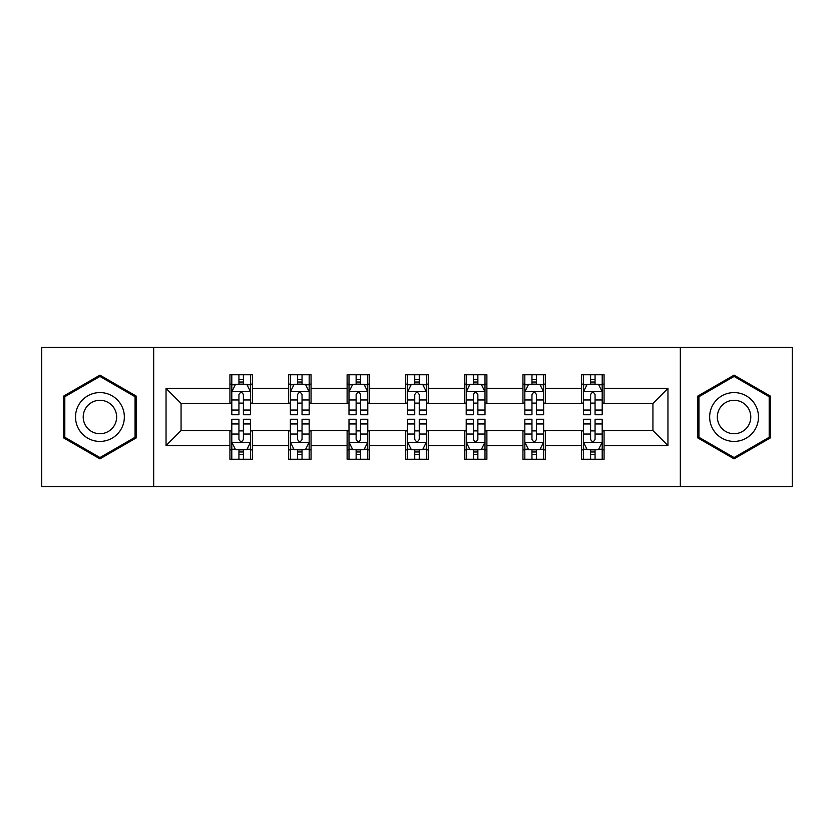 <?xml version="1.0" encoding="UTF-8"?>
<svg xmlns="http://www.w3.org/2000/svg" width="834" height="834" viewBox="0 0 834 834"><rect width="100%" height="100%" fill="white"/><g stroke="black" fill="none" stroke-linecap="round" stroke-linejoin="round"><path stroke-width="1.25" d="M680.346 486.503L792.3 486.503L792.3 347.497L680.346 347.497L680.346 486.503L153.654 486.503L153.654 347.497L41.7 347.497L41.7 486.503L153.654 486.503M680.346 347.497L153.654 347.497M604.087 388.446L604.087 374.737L581.548 374.737L581.548 388.446L545.478 388.446L545.478 374.737L522.939 374.737L522.939 388.446L486.879 388.446L486.879 374.737L464.34 374.737L464.34 388.446L428.269 388.446L428.269 374.737L405.731 374.737L405.731 388.446L369.66 388.446L369.66 374.737L347.121 374.737L347.121 388.446L311.061 388.446L311.061 374.737L288.522 374.737L288.522 388.446L252.452 388.446L252.452 374.737L229.913 374.737L229.913 388.446L166.049 388.446L166.049 445.554L181.072 430.521L229.913 430.521L229.913 459.263L252.452 459.263L252.452 430.521L288.522 430.521L288.522 459.263L311.061 459.263L311.061 430.521L347.121 430.521L347.121 459.263L369.66 459.263L369.66 430.521L405.731 430.521L405.731 459.263L428.269 459.263L428.269 430.521L464.34 430.521L464.34 459.263L486.879 459.263L486.879 430.521L522.939 430.521L522.939 459.263L545.478 459.263L545.478 430.521L581.548 430.521L581.548 459.263L604.087 459.263L604.087 430.521L652.928 430.521L652.928 403.479L604.087 403.479L604.087 388.446L667.951 388.446L667.951 445.554L604.087 445.554M581.548 445.554L545.478 445.554M522.939 445.554L486.879 445.554M464.34 445.554L428.269 445.554M405.731 445.554L369.66 445.554M347.121 445.554L311.061 445.554M288.522 445.554L252.452 445.554M229.913 445.554L166.049 445.554M581.548 388.446L581.548 403.479L545.478 403.479L545.478 388.446M522.939 388.446L522.939 403.479L486.879 403.479L486.879 388.446M464.34 388.446L464.34 403.479L428.269 403.479L428.269 388.446M405.731 388.446L405.731 403.479L369.66 403.479L369.66 388.446M347.121 388.446L347.121 403.479L311.061 403.479L311.061 388.446M288.522 388.446L288.522 403.479L252.452 403.479L252.452 388.446M229.913 388.446L229.913 403.479L181.072 403.479L166.049 388.446M181.072 403.479L181.072 430.521M667.951 445.554L652.928 430.521M652.928 403.479L667.951 388.446M229.913 384.13L231.789 384.13M238.931 384.13L243.434 384.13M250.575 384.13L252.452 384.13M229.913 403.103L231.789 403.103M238.931 403.103L243.434 403.103M250.575 403.103L252.452 403.103M229.913 430.897L231.789 430.897M238.931 430.897L243.434 430.897M250.575 430.897L252.452 430.897M229.913 449.87L231.789 449.87M238.931 449.87L243.434 449.87M250.575 449.87L252.452 449.87M288.522 430.897L290.399 430.897M297.54 430.897L302.044 430.897M309.185 430.897L311.061 430.897M288.522 449.87L290.399 449.87M297.54 449.87L302.044 449.87M309.185 449.87L311.061 449.87M288.522 384.13L290.399 384.13M297.54 384.13L302.044 384.13M309.185 384.13L311.061 384.13M288.522 403.103L290.399 403.103M297.54 403.103L302.044 403.103M309.185 403.103L311.061 403.103M347.121 430.897L348.998 430.897M356.139 430.897L360.653 430.897M367.784 430.897L369.66 430.897M347.121 449.87L348.998 449.87M356.139 449.87L360.653 449.87M367.784 449.87L369.66 449.87M347.121 384.13L348.998 384.13M356.139 384.13L360.653 384.13M367.784 384.13L369.66 384.13M347.121 403.103L348.998 403.103M356.139 403.103L360.653 403.103M367.784 403.103L369.66 403.103M405.731 430.897L407.607 430.897M414.748 430.897L419.252 430.897M426.393 430.897L428.269 430.897M405.731 449.87L407.607 449.87M414.748 449.87L419.252 449.87M426.393 449.87L428.269 449.87M405.731 384.13L407.607 384.13M414.748 384.13L419.252 384.13M426.393 384.13L428.269 384.13M405.731 403.103L407.607 403.103M414.748 403.103L419.252 403.103M426.393 403.103L428.269 403.103M464.34 430.897L466.216 430.897M473.347 430.897L477.861 430.897M485.002 430.897L486.879 430.897M464.34 449.87L466.216 449.87M473.347 449.87L477.861 449.87M485.002 449.87L486.879 449.87M464.34 384.13L466.216 384.13M473.347 384.13L477.861 384.13M485.002 384.13L486.879 384.13M464.34 403.103L466.216 403.103M473.347 403.103L477.861 403.103M485.002 403.103L486.879 403.103M522.939 430.897L524.815 430.897M531.956 430.897L536.46 430.897M543.601 430.897L545.478 430.897M522.939 449.87L524.815 449.87M531.956 449.87L536.46 449.87M543.601 449.87L545.478 449.87M522.939 384.13L524.815 384.13M531.956 384.13L536.46 384.13M543.601 384.13L545.478 384.13M522.939 403.103L524.815 403.103M531.956 403.103L536.46 403.103M543.601 403.103L545.478 403.103M581.548 430.897L583.425 430.897M590.566 430.897L595.069 430.897M602.211 430.897L604.087 430.897M581.548 449.87L583.425 449.87M590.566 449.87L595.069 449.87M602.211 449.87L604.087 449.87M581.548 384.13L583.425 384.13M590.566 384.13L595.069 384.13M602.211 384.13L604.087 384.13M581.548 403.103L583.425 403.103M590.566 403.103L595.069 403.103M602.211 403.103L604.087 403.103M99.934 458.856L136.182 437.933L136.182 396.067L99.934 375.144L63.676 396.067L63.676 437.933L99.934 458.856M770.324 396.067L734.066 375.144L697.818 396.067L697.818 437.933L734.066 458.856L770.324 437.933L770.324 396.067M243.434 379.616L238.931 379.616M250.575 410.036L243.434 410.036L243.434 414.748L250.575 414.748L250.575 391.834L246.822 384.318L235.553 384.318L231.789 391.834L231.789 414.748L238.931 414.748L238.931 410.036L231.789 410.036M231.789 391.834L231.789 374.737M250.575 391.834L250.575 374.737M238.931 384.318L238.931 374.737M243.434 374.737L243.434 384.318M243.434 410.036L243.434 394.649C241.933 391.751 240.432 391.751 238.931 394.649L238.931 410.036M238.931 454.384L243.434 454.384M231.789 423.964L238.931 423.964L238.931 419.252L231.789 419.252L231.789 442.166L235.553 449.682L246.822 449.682L250.575 442.166L250.575 419.252L243.434 419.252L243.434 423.964L250.575 423.964M250.575 442.166L250.575 459.263M231.789 442.166L231.789 459.263M243.434 449.682L243.434 459.263M238.931 459.263L238.931 449.682M238.931 423.964L238.931 439.351C240.432 442.249 241.933 442.249 243.434 439.351L243.434 423.964M121.076 429.208A24.415 24.415 0 0 0 112.142 395.848A24.415 24.415 0 0 0 78.782 404.792A24.415 24.415 0 0 0 87.716 438.152A24.415 24.415 0 0 0 121.076 429.208M114.404 425.361A16.722 16.722 0 0 0 108.284 402.52A16.722 16.722 0 0 0 85.454 408.639A16.722 16.722 0 0 0 91.573 431.48A16.722 16.722 0 0 0 114.404 425.361M64.802 437.277L64.802 396.723L99.934 376.436L135.056 396.723L135.056 437.277L99.934 457.564L64.802 437.277M734.066 392.585A24.415 24.415 0 0 0 709.651 417A24.415 24.415 0 0 0 734.066 441.415A24.415 24.415 0 0 0 758.492 417A24.415 24.415 0 0 0 734.066 392.585M734.066 400.278A16.722 16.722 0 0 0 717.355 417A16.722 16.722 0 0 0 734.066 433.722A16.722 16.722 0 0 0 750.788 417A16.722 16.722 0 0 0 734.066 400.278M769.198 437.277L734.066 457.564L698.944 437.277L698.944 396.723L734.066 376.436L769.198 396.723L769.198 437.277M302.044 379.616L297.54 379.616M309.185 410.036L302.044 410.036L302.044 414.748L309.185 414.748L309.185 391.834L305.421 384.318L294.152 384.318L290.399 391.834L290.399 414.748L297.54 414.748L297.54 410.036L290.399 410.036M290.399 391.834L290.399 374.737M309.185 391.834L309.185 374.737M297.54 384.318L297.54 374.737M302.044 374.737L302.044 384.318M302.044 410.036L302.044 394.649C300.542 391.751 299.041 391.751 297.54 394.649L297.54 410.036M360.653 379.616L356.139 379.616M367.784 410.036L360.653 410.036L360.653 414.748L367.784 414.748L367.784 391.834L364.031 384.318L352.761 384.318L348.998 391.834L348.998 414.748L356.139 414.748L356.139 410.036L348.998 410.036M348.998 391.834L348.998 374.737M367.784 391.834L367.784 374.737M356.139 384.318L356.139 374.737M360.653 374.737L360.653 384.318M360.653 410.036L360.653 394.649C359.152 391.751 357.65 391.751 356.139 394.649L356.139 410.036M297.54 454.384L302.044 454.384M290.399 423.964L297.54 423.964L297.54 419.252L290.399 419.252L290.399 442.166L294.152 449.682L305.421 449.682L309.185 442.166L309.185 419.252L302.044 419.252L302.044 423.964L309.185 423.964M309.185 442.166L309.185 459.263M290.399 442.166L290.399 459.263M302.044 449.682L302.044 459.263M297.54 459.263L297.54 449.682M297.54 423.964L297.54 439.351C299.031 442.249 300.542 442.249 302.044 439.351L302.044 423.964M356.139 454.384L360.653 454.384M348.998 423.964L356.139 423.964L356.139 419.252L348.998 419.252L348.998 442.166L352.761 449.682L364.031 449.682L367.784 442.166L367.784 419.252L360.653 419.252L360.653 423.964L367.784 423.964M367.784 442.166L367.784 459.263M348.998 442.166L348.998 459.263M360.653 449.682L360.653 459.263M356.139 459.263L356.139 449.682M356.139 423.964L356.139 439.351C357.64 442.249 359.141 442.249 360.653 439.351L360.653 423.964M419.252 379.616L414.748 379.616M426.393 410.036L419.252 410.036L419.252 414.748L426.393 414.748L426.393 391.834L422.64 384.318L411.36 384.318L407.607 391.834L407.607 414.748L414.748 414.748L414.748 410.036L407.607 410.036M407.607 391.834L407.607 374.737M426.393 391.834L426.393 374.737M414.748 384.318L414.748 374.737M419.252 374.737L419.252 384.318M419.252 410.036L419.252 394.649C417.751 391.751 416.249 391.751 414.748 394.649L414.748 410.036M477.861 379.616L473.347 379.616M485.002 410.036L477.861 410.036L477.861 414.748L485.002 414.748L485.002 391.834L481.239 384.318L469.969 384.318L466.216 391.834L466.216 414.748L473.347 414.748L473.347 410.036L466.216 410.036M466.216 391.834L466.216 374.737M485.002 391.834L485.002 374.737M473.347 384.318L473.347 374.737M477.861 374.737L477.861 384.318M477.861 410.036L477.861 394.649C476.36 391.751 474.859 391.751 473.347 394.649L473.347 410.036M536.46 379.616L531.956 379.616M543.601 410.036L536.46 410.036L536.46 414.748L543.601 414.748L543.601 391.834L539.848 384.318L528.579 384.318L524.815 391.834L524.815 414.748L531.956 414.748L531.956 410.036L524.815 410.036M524.815 391.834L524.815 374.737M543.601 391.834L543.601 374.737M531.956 384.318L531.956 374.737M536.46 374.737L536.46 384.318M536.46 410.036L536.46 394.649C534.969 391.751 533.458 391.751 531.956 394.649L531.956 410.036M414.748 454.384L419.252 454.384M407.607 423.964L414.748 423.964L414.748 419.252L407.607 419.252L407.607 442.166L411.36 449.682L422.64 449.682L426.393 442.166L426.393 419.252L419.252 419.252L419.252 423.964L426.393 423.964M426.393 442.166L426.393 459.263M407.607 442.166L407.607 459.263M419.252 449.682L419.252 459.263M414.748 459.263L414.748 449.682M414.748 423.964L414.748 439.351C416.249 442.249 417.751 442.249 419.252 439.351L419.252 423.964M473.347 454.384L477.861 454.384M466.216 423.964L473.347 423.964L473.347 419.252L466.216 419.252L466.216 442.166L469.969 449.682L481.239 449.682L485.002 442.166L485.002 419.252L477.861 419.252L477.861 423.964L485.002 423.964M485.002 442.166L485.002 459.263M466.216 442.166L466.216 459.263M477.861 449.682L477.861 459.263M473.347 459.263L473.347 449.682M473.347 423.964L473.347 439.351C474.848 442.249 476.35 442.249 477.861 439.351L477.861 423.964M531.956 454.384L536.46 454.384M524.815 423.964L531.956 423.964L531.956 419.252L524.815 419.252L524.815 442.166L528.579 449.682L539.848 449.682L543.601 442.166L543.601 419.252L536.46 419.252L536.46 423.964L543.601 423.964M543.601 442.166L543.601 459.263M524.815 442.166L524.815 459.263M536.46 449.682L536.46 459.263M531.956 459.263L531.956 449.682M531.956 423.964L531.956 439.351C533.458 442.249 534.959 442.249 536.46 439.351L536.46 423.964M595.069 379.616L590.566 379.616M602.211 410.036L595.069 410.036L595.069 414.748L602.211 414.748L602.211 391.834L598.447 384.318L587.178 384.318L583.425 391.834L583.425 414.748L590.566 414.748L590.566 410.036L583.425 410.036M583.425 391.834L583.425 374.737M602.211 391.834L602.211 374.737M590.566 384.318L590.566 374.737M595.069 374.737L595.069 384.318M595.069 410.036L595.069 394.649C593.568 391.751 592.067 391.751 590.566 394.649L590.566 410.036M590.566 454.384L595.069 454.384M583.425 423.964L590.566 423.964L590.566 419.252L583.425 419.252L583.425 442.166L587.178 449.682L598.447 449.682L602.211 442.166L602.211 419.252L595.069 419.252L595.069 423.964L602.211 423.964M602.211 442.166L602.211 459.263M583.425 442.166L583.425 459.263M595.069 449.682L595.069 459.263M590.566 459.263L590.566 449.682M590.566 423.964L590.566 439.351C592.067 442.249 593.568 442.249 595.069 439.351L595.069 423.964M250.481 391.646L231.883 391.646M231.789 384.766L235.324 384.766M247.041 384.766L250.575 384.766M238.931 399.966L231.789 399.966M250.575 399.966L243.434 399.966M243.434 382.014L238.931 382.014M231.883 442.354L250.481 442.354M250.575 449.234L247.041 449.234M235.324 449.234L231.789 449.234M243.434 434.034L250.575 434.034M231.789 434.034L238.931 434.034M238.931 451.986L243.434 451.986M309.091 391.646L290.493 391.646M290.399 384.766L293.933 384.766M305.651 384.766L309.185 384.766M297.54 399.966L290.399 399.966M309.185 399.966L302.044 399.966M302.044 382.014L297.54 382.014M367.69 391.646L349.092 391.646M348.998 384.766L352.532 384.766M364.26 384.766L367.784 384.766M356.139 399.966L348.998 399.966M367.784 399.966L360.653 399.966M360.653 382.014L356.139 382.014M290.493 442.354L309.091 442.354M309.185 449.234L305.651 449.234M293.933 449.234L290.399 449.234M302.044 434.034L309.185 434.034M290.399 434.034L297.54 434.034M297.54 451.986L302.044 451.986M349.092 442.354L367.69 442.354M367.784 449.234L364.26 449.234M352.532 449.234L348.998 449.234M360.653 434.034L367.784 434.034M348.998 434.034L356.139 434.034M356.139 451.986L360.653 451.986M426.299 391.646L407.701 391.646M407.607 384.766L411.141 384.766M422.859 384.766L426.393 384.766M414.748 399.966L407.607 399.966M426.393 399.966L419.252 399.966M419.252 382.014L414.748 382.014M484.908 391.646L466.31 391.646M466.216 384.766L469.74 384.766M481.468 384.766L485.002 384.766M473.347 399.966L466.216 399.966M485.002 399.966L477.861 399.966M477.861 382.014L473.347 382.014M543.507 391.646L524.909 391.646M524.815 384.766L528.349 384.766M540.067 384.766L543.601 384.766M531.956 399.966L524.815 399.966M543.601 399.966L536.46 399.966M536.46 382.014L531.956 382.014M407.701 442.354L426.299 442.354M426.393 449.234L422.859 449.234M411.141 449.234L407.607 449.234M419.252 434.034L426.393 434.034M407.607 434.034L414.748 434.034M414.748 451.986L419.252 451.986M466.31 442.354L484.908 442.354M485.002 449.234L481.468 449.234M469.74 449.234L466.216 449.234M477.861 434.034L485.002 434.034M466.216 434.034L473.347 434.034M473.347 451.986L477.861 451.986M524.909 442.354L543.507 442.354M543.601 449.234L540.067 449.234M528.349 449.234L524.815 449.234M536.46 434.034L543.601 434.034M524.815 434.034L531.956 434.034M531.956 451.986L536.46 451.986M602.117 391.646L583.519 391.646M583.425 384.766L586.959 384.766M598.676 384.766L602.211 384.766M590.566 399.966L583.425 399.966M602.211 399.966L595.069 399.966M595.069 382.014L590.566 382.014M583.519 442.354L602.117 442.354M602.211 449.234L598.676 449.234M586.959 449.234L583.425 449.234M595.069 434.034L602.211 434.034M583.425 434.034L590.566 434.034M590.566 451.986L595.069 451.986"/></g></svg>
